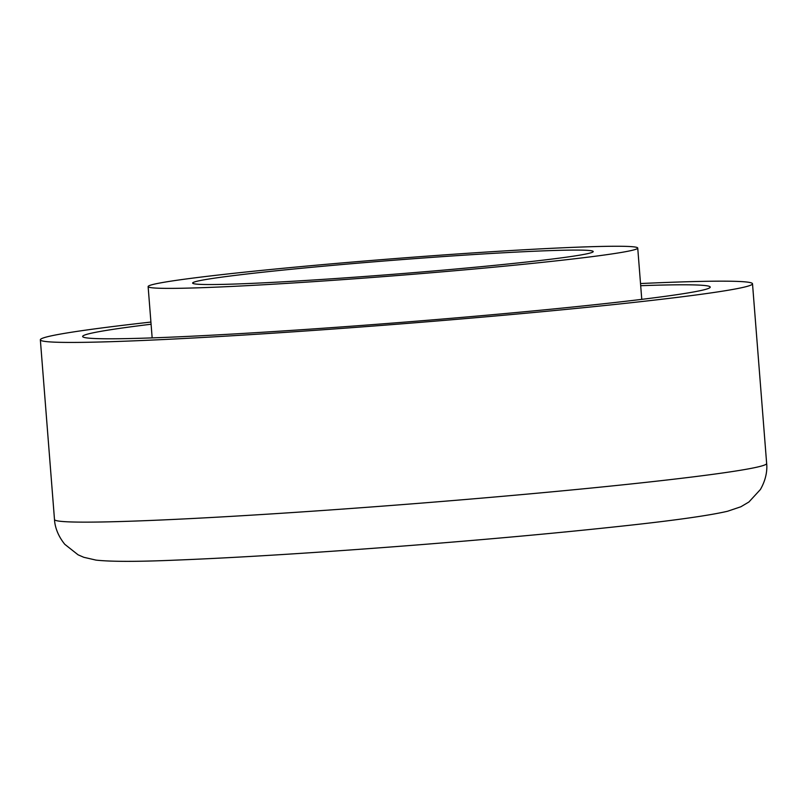 <?xml version="1.0" encoding="UTF-8"?>
<svg xmlns="http://www.w3.org/2000/svg" width="807" height="807" viewBox="0 0 807 807"><rect width="100%" height="100%" fill="white"/><g stroke="black" fill="none" stroke-linecap="round" stroke-linejoin="round"><path stroke-width="1.21" d="M640.526 283.539A357.178 12.428 175.5 0 1 752.507 283.771A357.178 12.428 175.5 0 1 397.407 324.182A357.178 12.428 175.5 0 1 40.35 339.818A357.178 12.428 175.5 0 1 150.919 322.064M428.588 257.615A200.913 6.991 175.5 0 1 593.226 251.552A200.913 6.991 175.5 0 1 393.473 274.279A200.913 6.991 175.5 0 1 192.631 283.075A200.913 6.991 175.5 0 1 428.588 257.615M436.516 255.456A245.56 8.544 175.5 0 1 637.732 248.052A245.56 8.544 175.5 0 1 393.594 275.833A245.56 8.544 175.5 0 1 148.125 286.576A245.56 8.544 175.5 0 1 436.516 255.456M640.697 285.698A314.76 10.945 175.5 0 1 710.221 287.1A314.76 10.945 175.5 0 1 397.286 322.709A314.76 10.945 175.5 0 1 82.637 336.489A314.76 10.945 175.5 0 1 151.091 324.232M54.493 519.526C54.674 523.804 56.208 533.709 64.792 544.311L78.077 554.812L83.797 557.294L96.053 560.119C111.285 561.763 138.058 561.753 176.39 560.098C239.78 557.556 318.281 552.644 411.923 545.361C490.878 539.147 560.552 532.761 620.936 526.214C673.32 520.596 708.879 515.602 727.591 511.245L740.866 506.766L748.916 501.994L760.376 489.536C767.185 477.714 767.134 467.707 766.65 463.48A357.178 12.428 175.5 0 1 411.55 503.891A357.178 12.428 175.5 0 1 54.493 519.526L40.35 339.818M766.65 463.48L752.507 283.771M641.767 299.357L637.732 248.052M152.16 337.891L148.125 286.576"/></g></svg>
